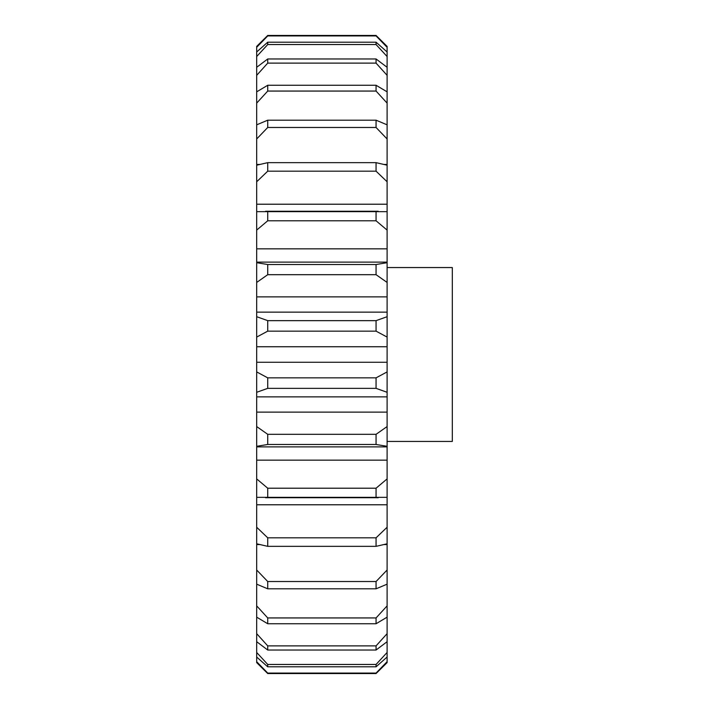 <?xml version="1.0" encoding="UTF-8"?>
<svg xmlns="http://www.w3.org/2000/svg" width="709" height="709" viewBox="0 0 709 709"><rect width="100%" height="100%" fill="white"/><g stroke="black" fill="none" stroke-linecap="round" stroke-linejoin="round"><path stroke-width="1.06" d="M387.105 267.559L452.315 267.559L452.315 441.441L387.105 441.441M387.105 497.346L256.685 497.346L256.685 527.239L267.727 537.821L376.062 537.821L387.105 527.239L387.105 446.883L256.685 446.883L256.685 478.903L267.727 488.217L376.062 488.217L387.105 478.903M256.685 47.299L256.685 46.386L267.727 35.45L376.062 35.45L387.105 46.386L387.105 47.299L376.062 35.92L267.727 35.92L256.685 47.299L256.685 51.979L267.727 42.194L376.062 42.194L387.105 51.979L387.105 47.299M387.105 51.979L387.105 56.534L376.062 44.543L267.727 44.543L256.685 56.534L256.685 67.293L267.727 58.971L376.062 58.971L387.105 67.293L387.105 56.534M387.105 67.293L387.105 75.34L376.062 63.119L267.727 63.119L256.685 75.34L256.685 91.842L267.727 85.257L376.062 85.257L387.105 91.842L387.105 75.34M387.105 91.842L387.105 103.115L376.062 91.062L267.727 91.062L256.685 103.115L256.685 124.828L267.727 120.184L376.062 120.184L387.105 124.828L387.105 103.115M387.105 124.828L387.105 138.982L376.062 127.478L267.727 127.478L256.685 138.982L256.685 164.426L259.591 164.426M387.105 165.197L387.105 181.761L376.062 171.179L267.727 171.179L256.685 181.761L256.685 165.197L267.727 162.653L376.062 162.653L387.105 165.197L387.105 138.982M387.105 211.654L387.105 230.097L376.062 220.783L267.727 220.783L256.685 230.097L256.685 211.654L387.105 211.654L387.105 181.761M256.685 230.097L256.685 262.702L267.727 264.519L376.062 264.519L387.105 262.702L387.105 230.097M387.105 262.702L387.105 282.439L376.062 274.684L267.727 274.684L256.685 282.439L256.685 296.867L387.105 296.867L387.105 282.439M387.105 312.137L256.685 312.137L256.685 316.701L267.727 320.645L376.062 320.645L387.105 316.701L387.105 296.867M387.105 316.701L387.105 337.085L376.062 331.147L267.727 331.147L256.685 337.085L256.685 346.736L387.105 346.736L387.105 337.085M387.105 362.264L256.685 362.264L256.685 371.915L267.727 377.853L376.062 377.853L387.105 371.915L387.105 346.736M387.105 371.915L387.105 392.299L376.062 388.355L267.727 388.355L256.685 392.299L256.685 396.863L387.105 396.863L387.105 392.299M387.105 412.133L256.685 412.133L256.685 426.561L267.727 434.316L376.062 434.316L387.105 426.561L387.105 396.863M387.105 426.561L387.105 446.298L376.062 444.481L376.062 434.316M387.105 446.883L387.105 446.298M387.105 527.239L387.105 543.803L376.062 546.347L267.727 546.347L256.685 543.803L256.685 570.018L267.727 581.522L376.062 581.522L387.105 570.018L387.105 543.803M387.105 570.018L387.105 584.172L376.062 588.816L267.727 588.816L256.685 584.172L256.685 605.885L267.727 617.938L376.062 617.938L387.105 605.885L387.105 584.172M387.105 605.885L387.105 617.158L376.062 623.743L267.727 623.743L256.685 617.158L256.685 633.66L267.727 645.881L376.062 645.881L387.105 633.66L387.105 617.158M387.105 633.66L387.105 641.707L376.062 650.029L267.727 650.029L256.685 641.707L256.685 652.466L267.727 664.457L376.062 664.457L387.105 652.466L387.105 641.707M387.105 652.466L387.105 657.021L376.062 666.806L267.727 666.806L256.685 657.021L256.685 661.701L267.727 673.08L376.062 673.08L387.105 661.701L387.105 657.021M387.105 661.701L387.105 662.614L376.062 673.55L267.727 673.55L256.685 662.614L256.685 661.701M387.105 460.159L256.685 460.159M378.207 497.745L376.062 497.718L376.062 488.217M267.727 488.217L267.727 497.718L376.062 497.718M267.727 497.718L265.583 497.745M387.105 504.781L256.685 504.781M387.105 544.574L384.198 544.574M259.591 544.574L256.685 544.574M384.198 164.426L387.105 164.426M256.685 181.761L256.685 204.219L387.105 204.219M256.685 248.841L387.105 248.841M256.685 657.021L256.685 652.466M256.685 641.707L256.685 633.66M256.685 617.158L256.685 605.885M256.685 584.172L256.685 570.018M256.685 543.803L256.685 527.239M256.685 497.346L256.685 478.903M267.727 434.316L267.727 444.481L256.685 446.298L256.685 446.883M256.685 446.298L256.685 426.561M256.685 396.863L256.685 412.133M256.685 392.299L256.685 371.915M256.685 346.736L256.685 362.264M256.685 337.085L256.685 316.701M256.685 296.867L256.685 312.137M256.685 282.439L256.685 262.702M256.685 204.219L256.685 211.654M256.685 164.426L256.685 165.197M256.685 138.982L256.685 124.828M256.685 103.115L256.685 91.842M256.685 75.34L256.685 67.293M256.685 56.534L256.685 51.979M267.727 264.519L267.727 274.684M376.062 274.684L376.062 264.519M267.727 320.645L267.727 331.147M376.062 331.147L376.062 320.645M267.727 377.853L267.727 388.355M376.062 388.355L376.062 377.853M267.727 444.481L376.062 444.481M267.727 537.821L267.727 546.347M376.062 546.347L376.062 537.821M267.727 581.522L267.727 588.816M376.062 588.816L376.062 581.522M267.727 617.938L267.727 623.743M376.062 623.743L376.062 617.938M267.727 645.881L267.727 650.029M376.062 650.029L376.062 645.881M267.727 664.457L267.727 666.806M376.062 666.806L376.062 664.457M267.727 673.08L267.727 673.55M376.062 673.55L376.062 673.08M267.727 35.45L267.727 35.92M376.062 35.92L376.062 35.45M267.727 42.194L267.727 44.543M376.062 44.543L376.062 42.194M267.727 58.971L267.727 63.119M376.062 63.119L376.062 58.971M267.727 85.257L267.727 91.062M376.062 91.062L376.062 85.257M267.727 120.184L267.727 127.478M376.062 127.478L376.062 120.184M267.727 162.653L267.727 171.179M376.062 171.179L376.062 162.653M267.727 211.282L267.727 220.783M376.062 220.783L376.062 211.282M378.207 211.255L265.583 211.255M387.105 262.117L256.685 262.117"/></g></svg>
